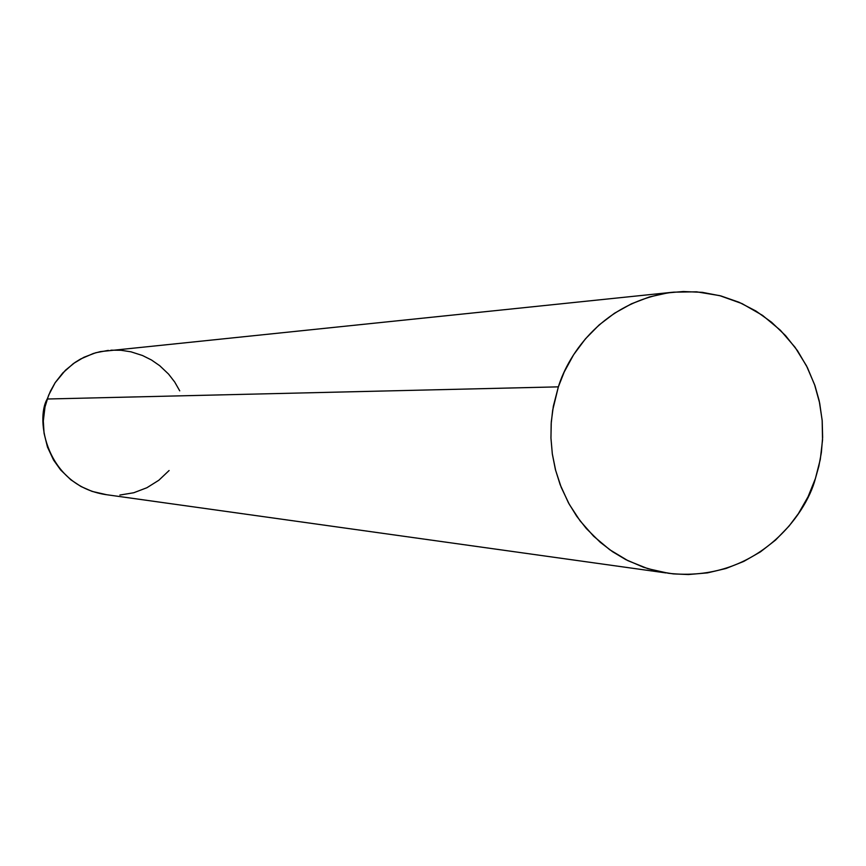 <?xml version="1.0" encoding="UTF-8"?>
<svg xmlns="http://www.w3.org/2000/svg" width="866" height="866" viewBox="0 0 866 866"><rect width="100%" height="100%" fill="white"/><g stroke="black" fill="none" stroke-linecap="round" stroke-linejoin="round"><path stroke-width="1.3" d="M558.364 386.853C568.41 353.815 603.721 300.762 673.596 292.156L696.556 291.82L719.711 295.631L742.043 303.609L762.545 315.376L780.407 330.26L795.129 347.385L806.484 365.788L814.57 384.623L819.68 403.155L822.213 420.854L822.624 437.373L821.369 452.528L818.846 466.254L815.404 478.552C805.986 515.681 755.455 583.175 668.498 573.281L647.79 568.659L627.958 560.692L609.707 549.704L593.632 536.216L580.101 520.867L569.298 504.348L561.2 487.32L555.636 470.357L552.324 453.892L550.96 438.272L551.177 423.68L552.67 410.224L558.364 386.853L47.219 399.01L558.364 386.853L553.342 406.197L551.274 421.948L550.938 437.936L552.324 453.979L555.398 469.556L560.161 484.679L568.442 502.821L576.691 516.223L586.325 528.52L600.268 542.3L612.598 551.739L625.782 559.609L643.46 567.23L658.247 571.452L673.228 573.887L688.427 574.537L707.522 572.87L725.979 568.497L743.721 561.439L760.456 551.859L775.557 540.07L789.023 526.106L798.409 513.614L808.054 496.77L815.404 478.552L820.286 459.467L822.538 440.025L822.159 420.226L819.204 400.796L814.982 385.749L807.404 367.595L797.564 350.784L785.581 335.64L771.53 322.217L755.975 311.046L739.044 302.256L720.913 295.934L702.294 292.34L683.285 291.517L667.978 292.838L649.392 296.951L631.466 303.804L614.503 313.232L599.142 324.934L585.394 338.898L573.628 354.724L564.21 372.001L558.364 386.853M672.406 292.275L100.445 351.596L93.366 353.48L80.603 359L75.017 362.443L65.491 370.193L55.121 382.772L50.455 391.096L47.219 399.01C35.084 419.534 46.342 485.079 105.262 494.529L665.932 572.924M108.337 350.384L95.79 352.733L83.807 357.333L73.383 363.568L62.785 372.954L55.229 382.577L48.658 395.156L45.01 406.901L43.311 421.017L44.069 433.314L47.489 447.094L53.562 460.062L60.62 469.935L70.871 479.818L80.949 486.497L92.045 491.379L106.637 494.724M119.854 495.06L133.732 492.754L146.895 487.731L158.846 480.24L169.097 470.53M179.727 390.847L174.716 382.036L168.567 374.09L159.745 365.723L151.485 359.996L142.5 355.515L130.939 351.812L121.045 350.286L110.956 350.178"/></g></svg>

